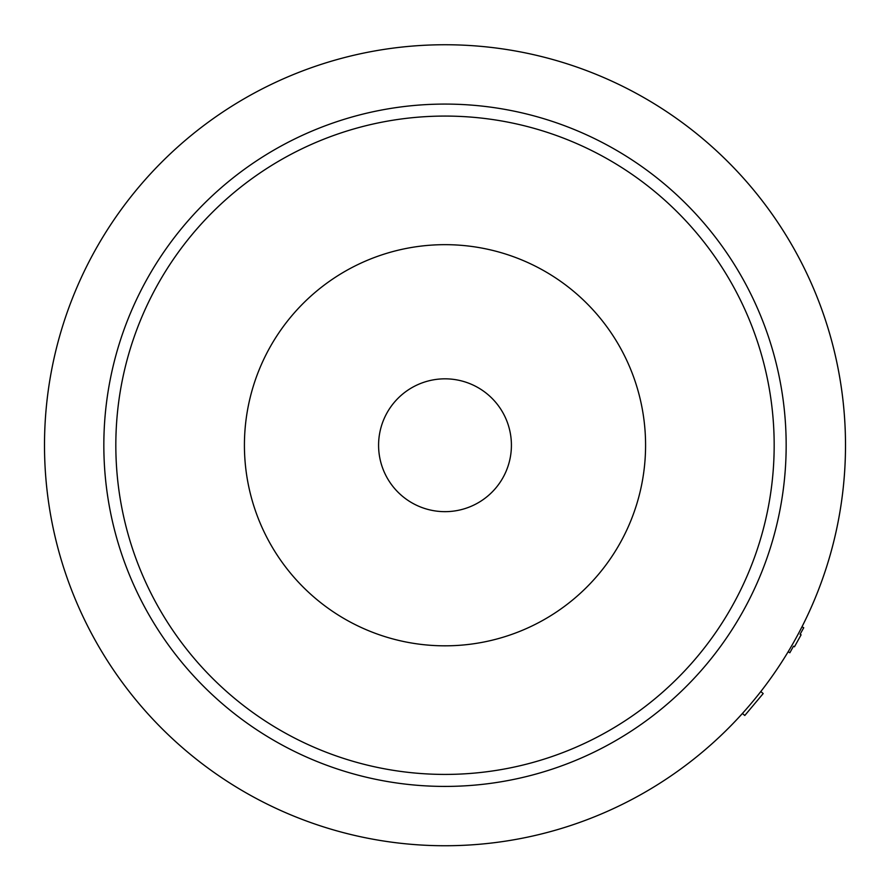 <?xml version="1.0" encoding="UTF-8"?>
<svg xmlns="http://www.w3.org/2000/svg" width="890" height="890" viewBox="0 0 890 890"><rect width="100%" height="100%" fill="white"/><g stroke="black" fill="none" stroke-linecap="round" stroke-linejoin="round"><path stroke-width="1.33" d="M660.658 782.722A400.5 400.5 0 0 0 742.416 713.48L744.797 715.482L763.186 693.566L760.794 691.563A400.5 400.5 0 0 0 788.128 651.803L789.853 652.759L793.468 646.218L794.47 646.774L801.1 634.826L800.099 634.27L803.726 627.739L802.001 626.783A400.5 400.5 0 0 0 445 44.745A400.5 400.5 0 0 0 44.5 445.245A400.5 400.5 0 0 0 629.441 800.744M431.383 44.978A400.5 400.5 0 0 0 48.817 503.907A400.5 400.5 0 0 0 469.052 845.022A400.5 400.5 0 0 0 845.355 455.98A400.5 400.5 0 0 0 431.383 44.978M448.994 511.539A66.405 66.405 0 0 1 378.706 449.239A66.405 66.405 0 0 1 441.006 378.951A66.405 66.405 0 0 1 511.294 441.262A66.405 66.405 0 0 1 448.994 511.539M464.769 773.822A329.166 329.166 0 0 0 773.577 425.476A329.166 329.166 0 0 0 425.231 116.668A329.166 329.166 0 0 0 116.423 465.014A329.166 329.166 0 0 0 464.769 773.822M424.508 104.697A341.17 341.17 0 0 1 785.547 424.753A341.17 341.17 0 0 1 465.492 785.803A341.17 341.17 0 0 1 104.453 465.737A341.17 341.17 0 0 1 424.508 104.697M457.048 645.461A200.573 200.573 0 0 0 645.217 433.196A200.573 200.573 0 0 0 432.952 245.028A200.573 200.573 0 0 0 244.783 457.293A200.573 200.573 0 0 0 457.048 645.461"/></g></svg>
